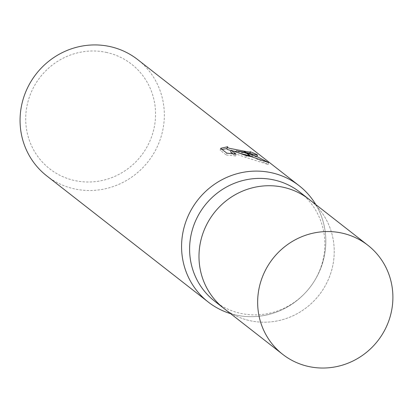 <?xml version="1.0" encoding="UTF-8"?>
<svg xmlns="http://www.w3.org/2000/svg" width="413" height="413" viewBox="0 0 413 413"><rect width="100%" height="100%" fill="white"/><g stroke="black" fill="none" stroke-linecap="round" stroke-linejoin="round"><path stroke-width="0.31" stroke-dasharray="2.06 1.55" d="M214.631 301.17A69.198 66.648 128 0 0 240.361 313.302A69.198 66.648 128 0 0 305.181 292.967A69.198 66.648 128 0 0 313.782 281.95A69.198 66.648 128 0 0 299.828 192.107M224.285 308.712A69.198 66.648 128 0 0 249.746 320.633A69.198 66.648 128 0 0 326.926 282.6A69.198 66.648 128 0 0 309.482 199.649M230.609 313.653A73.813 71.093 128 0 0 235.715 314.995A73.813 71.093 128 0 0 311.371 285.476A73.813 71.093 128 0 0 315.806 204.59A73.813 71.093 128 0 1 314.035 281.558A73.813 71.093 128 0 1 304.856 293.302A73.813 71.093 128 0 1 235.715 314.995A73.813 71.093 128 0 1 230.609 313.653M106.828 52.503A66.431 63.984 128 0 0 27.764 102.481A66.431 63.984 128 0 0 74.438 180.496A66.431 63.984 128 0 0 153.507 130.518A66.431 63.984 128 0 0 106.828 52.503M46.757 175.892A73.813 71.093 128 0 0 74.206 188.829A73.813 71.093 128 0 0 156.62 148.091A73.813 71.093 128 0 0 137.637 59.555M240.691 153.491L257.154 157.074L256.643 156.522A71.965 69.317 128 0 0 249.653 153.502L249.948 153.873L249.643 153.977L236.159 151.561M249.653 153.502L250.108 151.705M220.635 148.324L220.165 150.187L226.334 155.009L226.804 153.146M226.892 148.881L227.718 146.708M227.269 148.515L226.974 148.541M222.065 149.439L220.17 150.187M235.89 152.614L236.081 151.87M230.645 152.067L245.854 157.415L268.13 164.488L252.839 157.017M250.867 156.31L249.984 156.011M268.135 164.488L268.605 162.624M256.643 156.522L256.963 155.252M234.032 151.189L231.012 150.611M226.339 155.009L235.647 155.975L232.865 153.806M235.642 155.975L236.102 154.163M245.854 157.415L246.303 155.634M251.3 156.651A26.716 2.989 -165.8 0 1 250.603 156.496M224.011 308.501A69.198 66.648 128 0 0 249.746 320.633A69.198 66.648 128 0 0 327.003 282.44A69.198 66.648 128 0 0 309.213 199.438M250.066 153.419L249.953 153.873M257.619 155.247L257.154 157.074M313.782 281.95L314.035 281.558M305.181 292.967L304.856 293.302"/><path stroke-width="0.62" d="M309.482 199.649A69.198 66.648 128 0 0 309.213 199.438L299.828 192.107A69.198 66.648 128 0 0 274.098 179.975A69.198 66.648 128 0 0 196.836 218.167A69.198 66.648 128 0 0 214.631 301.17L224.016 308.501A69.198 66.648 128 0 0 224.285 308.712M282.673 354.323A69.198 66.648 128 0 0 308.403 366.455A69.198 66.648 128 0 0 385.665 328.263A69.198 66.648 128 0 0 367.869 245.26A69.198 66.648 128 0 0 342.14 233.128A69.198 66.648 128 0 0 264.883 271.32A69.198 66.648 128 0 0 282.673 354.323L224.011 308.501A69.198 66.648 128 0 1 206.221 225.498A69.198 66.648 128 0 1 283.483 187.311A69.198 66.648 128 0 1 309.213 199.438A69.198 66.648 128 0 0 283.483 187.306A69.198 66.648 128 0 0 206.221 225.498A69.198 66.648 128 0 0 224.016 308.501M299.146 185.721A73.813 71.093 128 0 1 315.806 204.59A73.813 71.093 128 0 0 271.702 172.784A73.813 71.093 128 0 0 184.565 225.694A73.813 71.093 128 0 0 230.609 313.653A73.813 71.093 128 0 1 208.271 302.058L46.757 175.892A73.813 71.093 128 0 1 27.779 87.349A73.813 71.093 128 0 1 110.194 46.612A73.813 71.093 128 0 1 137.637 59.555L299.146 185.721A73.813 71.093 128 0 0 271.702 172.784A73.813 71.093 128 0 0 189.288 213.521A73.813 71.093 128 0 0 208.271 302.058M236.344 150.822L245.983 152.887L250.603 156.496L246.303 155.634L231.099 150.255L236.102 154.163L226.809 153.146L220.635 148.324L227.723 146.708L227.351 147.069L227.599 147.544L229.452 148.313L243.639 151.055L245.291 152.345L236.344 150.822L236.081 151.87M244.3 151.184L250.097 152.191L250.402 152.082L250.108 151.705A73.813 71.093 -52 0 1 257.103 154.694L257.614 155.247L245.967 152.485A19.406 2.173 -165.8 0 1 245.291 152.345M226.974 148.541L222.065 149.439M246.757 153.104L258.006 157.126L268.605 162.624L251.3 156.651L246.757 153.104L245.983 152.887M252.839 157.017L250.867 156.31M249.984 156.011L240.691 153.491M256.963 155.252L257.103 154.694M243.639 151.055A11.791 1.322 14.2 0 0 244.305 151.184L245.967 152.485M236.159 151.561L234.032 151.189M231.012 150.611L227.145 149.356L226.892 148.881L227.346 147.069M232.865 153.806L230.645 152.067L231.099 150.255M250.407 152.082L250.066 153.419M309.213 199.438L367.869 245.26"/></g></svg>
